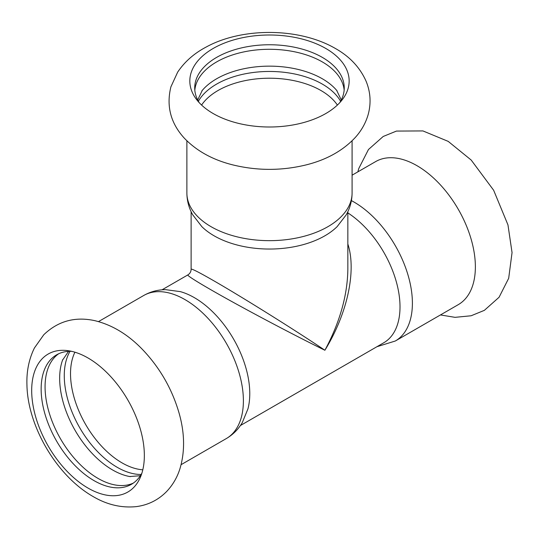 <?xml version="1.0" encoding="UTF-8"?>
<svg xmlns="http://www.w3.org/2000/svg" width="539" height="539" viewBox="0 0 539 539"><rect width="100%" height="100%" fill="white"/><g stroke="black" fill="none" stroke-linecap="round" stroke-linejoin="round"><path stroke-width="0.81" d="M376.943 346.712L395.282 341.019L458.258 304.663A82.602 47.695 -120 0 0 475.371 266.845A82.602 47.695 -120 0 0 439.312 183.711A82.602 47.695 -120 0 0 375.656 161.585L352.088 175.188M213.154 113.527A79.664 45.997 0 0 0 325.819 113.527A79.664 45.997 0 0 0 342.211 99.782A79.664 45.997 0 0 0 325.819 48.476A79.664 45.997 0 0 0 224.305 43.12A79.664 45.997 0 0 0 196.762 99.782A79.664 45.997 0 0 0 213.154 113.527M337.084 90.869A74.766 43.167 0 0 0 336.693 90.397A74.766 43.167 0 0 0 322.356 78.788A74.766 43.167 0 0 0 202.28 90.397A74.766 43.167 0 0 0 201.882 90.869M340.587 101.278A74.766 43.167 0 0 0 322.356 84.111A74.766 43.167 0 0 0 198.379 101.278M344.151 90.195A74.766 43.167 0 0 0 322.356 61.938A74.766 43.167 0 0 0 242.691 52.155A74.766 43.167 0 0 0 194.822 90.195M339.759 102.666A74.766 43.167 0 0 0 344.253 87.931A74.766 43.167 0 0 0 322.356 57.404A74.766 43.167 0 0 0 240.872 48.045A74.766 43.167 0 0 0 194.714 87.931A74.766 43.167 0 0 0 199.208 102.666M31.686 390.512A79.664 45.997 -120 0 0 88.019 488.078A79.664 45.997 -120 0 0 140.645 476.624A79.664 45.997 -120 0 0 144.351 455.556A79.664 45.997 -120 0 0 67.921 350.66A79.664 45.997 -120 0 0 31.686 390.512M133.315 483.099A74.766 43.167 60 0 1 97.943 478.356A74.766 43.167 60 0 1 49.642 414.255A74.766 43.167 60 0 1 58.65 353.773M71.64 351.34A74.766 43.167 -120 0 0 56.635 354.817A74.766 43.167 -120 0 0 41.146 389.043A74.766 43.167 -120 0 0 94.015 480.62A74.766 43.167 -120 0 0 131.401 484.325A74.766 43.167 -120 0 0 141.919 473.06M130.357 476.644A74.766 43.167 60 0 1 129.758 476.543A74.766 43.167 60 0 1 112.536 469.927A74.766 43.167 60 0 1 62.551 360.133A74.766 43.167 60 0 1 62.76 359.56M70.03 351.32A74.766 43.167 -120 0 0 117.145 467.266A74.766 43.167 -120 0 0 141.13 474.468M352.088 192.969A82.602 47.695 0 0 1 327.894 226.69A82.602 47.695 0 0 1 211.072 226.69A82.602 47.695 0 0 1 186.878 192.969C186.945 200.744 188.893 208.027 192.733 214.818L201.808 226.602A78.357 45.242 0 0 0 214.077 235.792A78.357 45.242 0 0 0 337.165 226.602L346.233 214.818C350.074 208.027 352.021 200.744 352.088 192.969L352.088 140.807M347.844 268.456L347.844 269.257C347.493 295.325 339.846 322.329 324.896 350.256C295.898 330.663 243.069 297.622 214.077 280.94C199.14 272.343 191.493 268.449 191.123 269.251C191.035 271.717 189.95 273.603 187.855 274.91C186.588 275.672 205.905 287.294 235.267 303.437C264.622 319.58 301.139 338.654 324.896 350.256C347.426 313.577 356.677 270.773 347.844 244.005M143.684 295.513A82.602 47.695 -120 0 1 184.985 299.603A82.602 47.695 -120 0 1 243.392 400.773A82.602 47.695 -120 0 1 226.286 438.591C232.989 434.643 238.319 429.314 242.287 422.596L247.953 408.845A78.357 45.242 -120 0 0 249.773 393.625A78.357 45.242 -120 0 0 194.363 297.656A78.357 45.242 -120 0 0 180.275 291.619L165.534 289.652C157.732 289.726 150.448 291.68 143.684 295.513L98.509 321.594M240.387 425.547L383.781 342.757A78.357 45.242 -120 0 0 400.012 306.886A78.357 45.242 -120 0 0 347.844 212.898M337.38 105.065A72.812 42.035 0 0 0 217.999 90.525A72.812 42.035 0 0 0 201.593 105.065M395.282 341.019A82.602 47.695 -120 0 0 412.396 303.201A82.602 47.695 -120 0 0 353.982 202.037A82.602 47.695 -120 0 0 351.401 200.609M74.914 352.203A72.812 42.035 -120 0 0 70.521 373.689A72.812 42.035 -120 0 0 142.808 469.799M440.457 314.938L455.037 317.343L471.106 315.773L484.366 310.349L499.074 297.258L508.681 278.299L512.05 252.596L507.967 224.904L493.636 190.24L471.194 160.056L448.199 141.373L422.947 130.93L396.475 131.071L383.195 136.475L368.467 149.512L358.833 168.404L357.849 171.86M335.507 48.544C298.781 27.159 241.539 27.509 206.181 47.034C194.121 53.388 184.621 61.756 177.675 72.125L170.903 86.84C166.18 106.048 170.627 123.135 184.244 138.092C196.594 150.987 212.838 159.935 232.969 164.934C257.352 170.85 281.735 170.843 306.105 164.907C326.445 159.84 342.791 150.752 355.14 137.634C361.292 130.883 365.631 123.222 368.144 114.659C371.256 103.279 370.569 92.115 366.075 81.18C359.958 67.469 349.764 56.588 335.507 48.544M336.693 90.397L341.275 99.991M202.28 90.397L197.692 99.991M92.924 496.439C56.036 475.331 27.718 425.581 26.95 385.203C26.424 371.58 28.917 359.163 34.429 347.965L43.787 334.739C58.057 321.049 75.076 316.359 94.844 320.671C112.179 324.916 128.053 334.51 142.451 349.447C159.766 367.605 171.948 388.727 178.995 412.8C184.776 432.945 185.072 451.642 179.891 468.903C177.122 477.608 172.655 485.188 166.497 491.649C158.196 500.037 148.185 505.016 136.468 506.599C121.531 508.149 107.012 504.767 92.924 496.439M140.356 475.715L129.758 476.543M68.568 351.367L62.551 360.133M186.878 192.969L186.878 140.807M191.123 211.699L191.123 269.257M347.844 211.699L347.844 269.257M187.862 274.91L162.03 289.82M226.286 438.591L181.117 464.665"/></g></svg>
